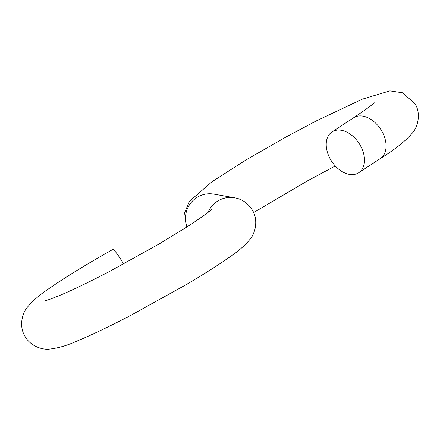<?xml version="1.0" encoding="UTF-8"?>
<svg xmlns="http://www.w3.org/2000/svg" width="440" height="440" viewBox="0 0 440 440"><rect width="100%" height="100%" fill="white"/><g stroke="black" fill="none" stroke-linecap="round" stroke-linejoin="round"><path stroke-width="0.66" d="M330.204 158.906A24.387 16.379 56.8 0 1 331.98 131.934A24.387 16.379 56.8 0 1 360.498 145.756A24.387 16.379 56.8 0 1 358.721 172.728A24.387 16.379 56.8 0 1 330.204 158.906M123.646 263.945A24.387 2.552 -119.3 0 0 112.717 249.508C86.559 264.231 65.351 277.239 49.093 288.536C39.858 294.608 32.566 300.911 27.209 307.434C22.919 312.257 18.529 325.166 24.723 335.923C30.833 347.067 43.384 349.882 49.142 349.145C57.822 348.266 67.127 345.565 77.055 341.044C91.636 334.983 109.434 326.486 130.449 315.546L186.17 284.658C203.132 274.654 217.173 265.766 228.299 258C237.54 251.922 244.833 245.625 250.184 239.102C254.48 234.273 258.869 221.364 252.676 210.606C248.16 203.319 242.138 199.051 234.597 197.797A24.387 24.162 100.1 0 0 208.104 212.316M374.204 102.74L374.209 102.734C372.944 104.346 366.064 109.368 353.568 117.788A24.387 16.379 56.8 0 1 382.085 131.604A24.387 16.379 56.8 0 1 380.303 158.576L358.721 172.728M234.597 197.797L213.928 194.128A24.387 24.162 100.1 0 0 187.077 226.892M380.303 158.576C395.159 149.347 405.988 140.657 412.792 132.517C417.082 127.688 421.471 114.78 415.278 104.022L402.661 92.791L389.889 90.855L362.373 99.138L316.866 120.621L286.38 136.785L245.74 160.105L211.871 181.83L189.524 201.245L184.608 212.669L186.351 227.359M353.568 117.788L331.98 131.934M211.58 209.347L211.602 209.319C210.227 211.052 202.895 216.365 189.607 225.253L159.406 243.815L110.044 271.178C90.558 281.358 74.245 289.245 61.111 294.844C51.986 298.573 46.833 300.476 45.645 300.559M335.302 165.985L307.257 180.966L253.649 212.586"/></g></svg>
